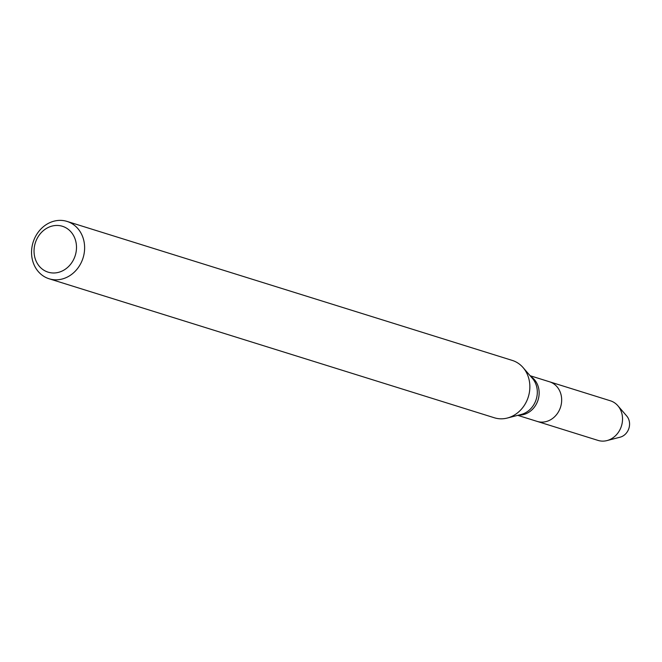 <?xml version="1.0" encoding="UTF-8"?>
<svg xmlns="http://www.w3.org/2000/svg" width="662" height="662" viewBox="0 0 662 662"><rect width="100%" height="100%" fill="white"/><g stroke="black" fill="none" stroke-linecap="round" stroke-linejoin="round"><path stroke-width="0.99" d="M530.13 375.726L549.526 381.784A20.754 18.081 107.3 0 1 560.565 407.089A20.754 18.081 107.3 0 1 537.155 421.404L598.018 440.404A20.754 18.081 107.3 0 0 606.971 440.586A20.754 18.081 107.3 0 0 621.428 426.088A20.754 18.081 107.3 0 0 617.853 405.732A20.754 18.081 107.3 0 0 610.389 400.791L549.526 381.784A20.754 18.081 107.3 0 1 560.565 407.089A20.754 18.081 107.3 0 1 537.155 421.404L517.758 415.347M67.036 221.414L512.28 360.418A30.047 26.174 107.3 0 1 523.079 367.584A30.047 26.174 107.3 0 1 528.259 397.051A30.047 26.174 107.3 0 1 507.332 418.036A30.047 26.174 107.3 0 1 494.365 417.78L49.129 278.776A30.047 26.174 107.3 0 1 33.1 242.292A30.047 26.174 107.3 0 1 67.036 221.414A30.047 26.174 107.3 0 1 83.023 258.048A30.047 26.174 107.3 0 1 49.129 278.776M75.22 255.573A24.039 20.944 107.3 0 1 39 265.876A24.039 20.944 107.3 0 1 51.586 226.197A24.039 20.944 107.3 0 1 75.22 255.573M617.853 405.732L626.724 416.001A12.619 10.997 107.3 0 1 628.9 428.38A12.619 10.997 107.3 0 1 620.104 437.193L606.971 440.586M530.825 376.537A20.754 18.081 107.3 0 1 538.041 400.055A20.754 18.081 107.3 0 1 518.793 415.082M523.079 367.584L532.48 378.449A21.432 18.677 107.3 0 1 536.17 399.476A21.432 18.677 107.3 0 1 521.242 414.445L507.332 418.036"/></g></svg>
